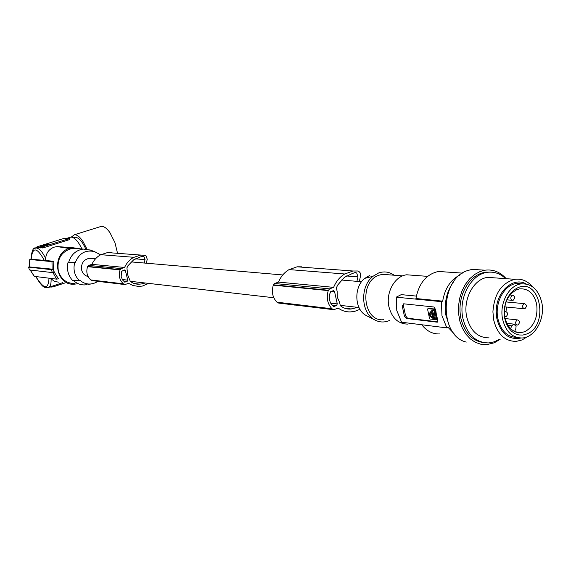 <?xml version="1.0" encoding="UTF-8"?>
<svg xmlns="http://www.w3.org/2000/svg" width="571" height="571" viewBox="0 0 571 571"><rect width="100%" height="100%" fill="white"/><g stroke="black" fill="none" stroke-linecap="round" stroke-linejoin="round"><path stroke-width="0.86" d="M357.946 307.391L350.587 309.061C346.825 309.304 343.407 308.169 340.309 305.656L339.552 302.245L337.304 297.205L337.14 291.374L336.376 287.934L337.597 285.143L344.413 277.335L352.193 273.588L355.069 272.56L356.675 272.952L357.967 276.899L346.511 275.971M333.221 309.646L278.691 303.08L276.956 302.195C272.581 297.612 271.361 291.931 273.302 285.15L274.608 283.501L278.47 282.103C280.818 276.642 284.265 272.524 288.812 269.755L297.084 266.807L301.609 266.814M359.98 309.332L354.484 311.431L350.887 311.866C346.326 312.151 342.1 310.895 338.21 308.083L333.792 309.718L331.994 308.775C327.454 303.908 326.205 297.848 328.239 290.61L329.595 288.855L333.614 287.356C336.062 281.524 339.652 277.128 344.377 274.159L352.971 271.004L357.667 270.997L358.966 271.489L360.165 272.852L360.708 274.758L359.395 281.56M336.526 305.549L333.757 306.57L331.844 304.907C329.674 301.98 328.896 298.519 329.524 294.522L330.695 291.638L333.45 290.639L334.542 291.56L337.283 303.9L336.526 305.549L331.937 305.021M148.696 283.402L142.35 286.078L138.51 286.399L132.972 285.521L128.589 283.359L124.878 284.565L123.357 283.83C119.51 280.061 118.418 275.422 120.081 269.905L121.209 268.577L124.578 267.456C126.598 263.017 129.588 259.677 133.557 257.435L140.787 255.066L145.862 255.48L147.268 259.248L146.29 263.202M295.164 305.15L288.027 304.207M351.386 308.982L344.591 308.183M328.239 290.61L273.302 285.15M331.994 308.775L276.956 302.195M333.614 287.356L278.47 282.103M356.918 281.346L357.967 276.899M145.248 283.009L141.18 284.015L137.061 284.187L133.236 283.209L130.345 281.517L127.754 275.022L126.905 267.92L127.911 265.8L133.607 259.862L140.152 257.043L142.572 256.272L143.935 256.586L145.055 259.619L135.37 258.834M328.375 290.246L273.438 284.808M144.199 263.024L145.055 259.619M344.67 273.987L289.09 269.591M106.149 282.381L100.103 281.582M124.399 284.508L92.209 280.632L90.746 279.933C87.02 276.335 85.964 271.917 87.556 266.671L88.648 265.408L91.895 264.344C93.844 260.126 96.727 256.95 100.553 254.816L107.541 252.568L111.374 252.603M421.805 324.763C426.758 331.201 432.818 334.256 439.984 333.935M91.974 258.527L89.262 258.292C83.38 259.712 80.854 263.666 81.689 270.147C82.716 273.602 84.858 275.729 88.098 276.535M120.081 269.905L87.556 266.671M123.357 283.83L90.746 279.933M124.578 267.456L91.895 264.344M125.384 270.683L127.783 280.147L127.147 281.403L124.828 282.16L122.508 279.933L121.18 276.592L121.523 271.396L124.457 269.969L125.384 270.683L122.965 270.44M332.636 309.296L277.577 302.687M139.717 284.165L133.971 283.494M133.8 257.3L100.789 254.695M123.9 284.237L91.267 280.318M120.196 269.626L87.67 266.407M369.608 275.507L364.755 278.363C353.699 286.835 354.384 309.147 365.84 315.335L367.753 316.313M394.211 275.229C389.351 271.803 384.133 271.061 378.552 273.009L372.899 276.35C360.015 286.242 360.808 312.38 374.155 319.582C378.866 322.308 383.755 322.708 388.837 320.766L389.665 320.41M383.769 319.674C363.135 322.444 358.667 281.596 379.023 275.201L382.477 274.33L388.394 274.779M408.044 324.107C398.444 324.05 392.084 318.318 388.965 306.92C385.532 292.609 394.839 275.929 406.709 274.794L413.076 275.272M416.345 296.085L401.242 294.636L396.238 297.17L396.788 310.574L401.591 322.237L446.857 327.897L441.961 315.692L441.433 301.659L396.238 297.17M402.269 306.099L404.418 316.198L405.56 315.734L403.412 305.642L403.676 303.808L402.269 306.099L403.412 305.642M404.418 316.198L406.788 318.518L437.115 322.172L437.857 320.153L436.437 315.071L435.687 309.703L433.96 306.998L403.661 303.808M437.893 321.844L407.558 318.211L405.56 315.734M428.428 308.454L434.752 309.004L435.38 309.746L436.066 313.044M436.901 317.048L437.265 318.796L436.515 319.103L434.631 310.053L434.003 309.311L427.936 308.654L427.6 309.289L429.478 318.275L430.099 319.018L436.173 319.731L436.515 319.103M436.437 319.624L437.265 318.796M431.804 314.885L432.547 315.699L432.119 314.193L431.804 314.885M432.582 318.09L432.411 318.161C429.171 315.856 428.643 313.679 430.834 311.623L431.498 312.18L432.568 318.111M434.046 310.952L433.582 310.396L431.912 310.217L431.697 310.695L433.168 317.754L433.632 318.311L435.309 318.497L434.046 310.952M432.532 314.393L432.882 315.199M430.791 311.623C429.62 313.829 430.234 315.863 432.654 317.719M432.433 310.274L433.261 313.358L432.511 313.657M435.537 318.14L433.632 318.311M433.261 313.358L434.381 318.004M454.016 333.614L448.092 327.383L446.857 327.897M441.433 301.659L442.675 301.16C444.859 288.519 450.569 279.811 459.819 275.036M449.27 325.805L445.851 315.085C444.067 302.494 446.658 291.381 453.631 281.746M490.118 277.178L490.525 277.563M481.374 269.962L472.081 269.362L467.149 270.697C439.691 279.455 439.106 336.105 466.293 342.079M493.151 277.749L492.809 277.363M486.72 272.303L486.306 272.06M506.192 278.684C500.21 271.982 493.151 269.155 485 270.197L480.04 271.546L474.53 274.53L469.533 278.919L465.258 284.529L461.903 291.124L459.619 298.433L458.499 306.12L458.599 313.864L459.912 321.323L462.382 328.168L465.886 334.106L470.283 338.889L475.358 342.322L480.903 344.27L486.678 344.67L494.293 342.793L500.146 339.31M483.694 342.629C472.11 340.951 464.501 332.822 460.868 318.24C459.22 309.732 459.883 301.374 462.845 293.166C467.735 281.139 475.186 274.151 485.193 272.203L490.667 272.103M499.582 339.231L494.336 341.801L488.84 342.928C475.779 342.821 467.135 334.663 462.91 318.468C458.256 298.048 471.039 274.144 487.263 272.338C494.129 271.432 500.253 273.53 505.635 278.641M495.221 277.899L487.698 277.363C473.744 278.841 462.731 299.354 466.721 316.898C470.347 330.837 477.791 337.825 489.054 337.868M527.504 336.633L522.072 339.945L516.248 341.394C504.857 341.372 497.334 334.206 493.672 319.91L492.916 311.809C494.279 293.701 501.623 282.866 514.956 279.312C521.716 278.484 527.54 280.939 532.436 286.685M520.909 338.039C508.568 340.259 500.503 333.557 496.72 317.947L496.242 311.787C495.864 291.938 513.208 276.186 526.241 283.994M522.101 283.773L516.42 283.523C504.15 284.801 494.415 303.101 497.898 318.739C500.924 330.802 507.226 337.033 516.805 337.432M502.616 319.26C505.792 331.765 512.351 338.003 522.294 337.982C535.063 337.375 545.284 318.697 541.836 302.701C538.596 289.661 531.715 283.387 521.187 283.88C508.889 285.165 499.133 303.551 502.616 319.26M517.897 287.684L514.078 289.882L510.674 293.144L507.847 297.32L505.749 302.187L504.5 307.498L504.15 312.987L504.728 318.368L506.199 323.357L508.49 327.711L511.473 331.201L514.992 333.664L518.875 334.963L522.915 335.056L526.912 333.942C549.331 325.413 540.216 277.52 517.897 287.684M516.748 289.697C507.255 294.979 503.272 304.25 504.807 317.512L506.955 323.828L510.524 328.775L514.578 331.608L520.581 332.729L524.935 331.651C534.249 326.262 538.146 317.069 536.647 304.079C533.964 293.401 528.311 288.326 519.681 288.862L516.748 289.697M506.705 323.314L513.779 324.121L516.084 326.269L515.827 328.66L514.578 331.608M513.779 324.121L511.78 325.827L510.524 328.775M506.013 311.545L506.463 307.034M504.614 316.405L506.163 316.612C508.204 314.328 508.019 312.637 505.62 311.538L504.279 312.408M524.949 308.69C526.954 306.427 526.769 304.75 524.406 303.658L523.992 303.772C521.98 306.027 522.158 307.705 524.521 308.804L524.949 308.69M513.179 300.267C515.213 297.976 515.021 296.285 512.601 295.2L512.208 295.307C510.167 297.591 510.353 299.283 512.772 300.375L513.179 300.267M442.675 301.16L415.924 298.519C418.921 283.173 426.416 274.151 438.407 271.461L446.401 272.01M518.011 324.949C520.024 322.701 519.853 321.016 517.504 319.91L517.048 320.031C515.035 322.272 515.199 323.957 517.547 325.07L518.011 324.949M97.869 281.31L95.971 282.467C90.282 285.093 84.979 284.422 80.061 280.454L79.39 280.675C74.558 275.75 72.988 269.733 74.694 262.639L75.365 262.417C79.212 253.153 85.621 249.563 94.586 251.654L100.603 254.787M74.694 262.639L68.62 262.453C70.99 254.723 75.843 250.255 83.188 249.056L90.689 250.162M75.365 262.417L68.62 262.453M98.919 254.074L100.203 254.395M67.97 262.66C66.586 269.612 68.149 275.579 72.653 280.568L79.39 280.675M91.274 283.944L88.448 284.358M87.163 284.636L84.822 284.915C80.547 285.022 76.778 283.58 73.531 280.582M78.041 248.685L72.71 248.299C61.504 251.133 56.715 258.706 58.349 271.025C61.04 279.176 66.372 283.359 74.344 283.566M80.425 248.856L72.638 247.693L69.562 248.342C50.869 253.239 55.301 285.95 74.323 284.172L76.792 283.88M67.328 248.178L57.136 246.586L53.917 247.2C48.899 249.284 46.151 253.06 45.666 258.535L45.252 260.476L53.86 261.304L53.481 269.284L54.266 272.203L52.275 272.574L29.399 269.947L28.557 267.107L29.399 269.947M30.249 270.04L34.346 276.357L56.608 279.14L58.47 278.805L54.252 272.203M58.999 282.188L54.702 281.546L50.469 278.37M35.759 276.535C43.475 289.476 44.881 287.149 47.536 287.77C50.098 287.463 51.283 284.544 51.09 279.005M48.899 287.32L62.703 282.666M64.958 282.959L53.053 286.892L52.796 285.935M49.713 287.056L53.053 286.892M56.608 279.14L52.91 272.531M29.271 266.7L28.557 267.107M54.002 272.281L53.496 269.284L29.307 266.921M53.231 269.362L51.504 269.662L28.65 267.135M31.041 259.191L45.252 260.476M31.034 258.913L29.749 259.47L29.314 266.964M53.86 261.304L51.997 261.646L29.749 259.47M51.997 261.646L52.097 269.491M29.407 266.992L29.849 259.498M52.275 272.574L51.504 269.662M34.31 248.599L35.937 247.971C39.085 248.092 42.333 251.611 45.666 258.535M69.862 238.35L70.019 238.978L69.269 239.692L42.754 247.985L38.671 247.25L40.727 247.957M36.958 247.65L38.671 247.25L36.68 247.079L37.543 246.651L63.902 238.435L69.733 238.285L69.02 238.728L69.269 239.692M69.484 237.5L70.854 237.079C74.48 237.222 78.163 241.162 81.896 248.899L81.724 248.949M40.577 247.393L69.02 238.728M50.362 244.145L46.743 244.102L39.891 246.301L43.532 246.372L50.376 244.202M49.863 244.395L45.709 244.731M45.323 245.387L44.017 245.58L45.266 245.245M41.79 246.308L42.532 246.329M42.996 246.501L42.497 246.18L49.256 244.388L42.497 246.18M41.762 245.965L40.505 246.358M43.382 245.723L46.779 244.652L43.289 245.316L41.733 246.094L43.41 245.844M85.771 248.999C82.424 241.726 79.019 237.814 75.543 237.265L73.859 237.672M71.296 237.072L74.437 234.738C76.999 234.66 79.804 236.822 82.838 241.212L86.985 249.127M99.882 226.808L101.388 226.337C104.036 226.23 106.891 228.343 109.953 232.661L114.949 242.632L117.547 253.324M337.283 303.9L330.723 303.151M329.595 288.855L274.608 283.501M334.014 306.513L333.171 306.413M334.542 291.56L331.665 291.274M121.209 268.577L88.648 265.408M127.783 280.147L122.251 279.519M127.147 281.403L123.286 280.961M125.042 282.117L124.335 282.031M406.788 318.518L407.558 318.211M437.115 322.172L437.893 321.851M435.38 309.746L434.631 310.053M434.752 309.004L434.003 309.311M428.685 308.354L427.936 308.654M432.968 312.872L432.218 313.179M433.917 317.447L433.168 317.754M433.717 316.47L432.968 316.777M433.817 316.034L433.068 316.341M432.447 310.388L431.697 310.695M511.78 325.827L507.819 325.37M35.859 276.542C43.896 289.461 48.285 290.011 49.02 278.191M51.14 287.249L50.99 286.692M31.155 259.284C32.433 246.444 36.851 246.865 44.424 260.562M36.78 247.107L36.929 247.664M42.754 247.985L42.497 247.015M352.971 271.004L297.084 266.807M350.587 309.061L345.355 308.447M130.288 281.289L273.795 297.741M340.245 305.364L358.995 307.512M139.038 284.222L134.613 283.701M140.787 255.066L107.541 252.568M365.84 315.335L374.155 319.582M364.755 278.363L372.899 276.35M427.622 276.364L406.709 274.794M437.286 322.18L437.8 321.965M428.635 308.354L427.886 308.654M436.979 319.432L436.401 319.66M487.263 272.338L485.193 272.203M487.698 277.363L514.956 279.312M504.286 311.402L505.62 311.538M506.049 301.945L524.406 303.658M509.932 294.971L512.601 295.2M505.035 318.547L517.504 319.91M462.446 273.116L438.407 271.461M94.586 251.654L89.775 249.805M34.26 276.335L30.163 270.033M38.264 247.243L35.937 247.971C33.275 247.1 31.641 250.855 31.041 259.248M70.854 237.079L67.399 238.157M36.68 247.079L36.837 247.693M89.262 258.292L95.485 258.827M131.023 261.889L282.773 274.958M341.33 280.004L361.557 281.746M516.42 283.523L521.187 283.88M506.92 299.839L512.144 300.317M72.71 248.299L83.188 249.056M402.683 275.872L382.477 274.33M504.65 316.612L505.092 316.662M515.784 332.086L520.581 332.729M504.728 306.863L523.921 308.747M515.42 324.828L516.948 325.006M472.081 269.362L485 270.197M57.136 246.586L72.638 247.693M75.136 237.272L73.488 237.786M74.437 234.738L101.388 226.337"/></g></svg>
